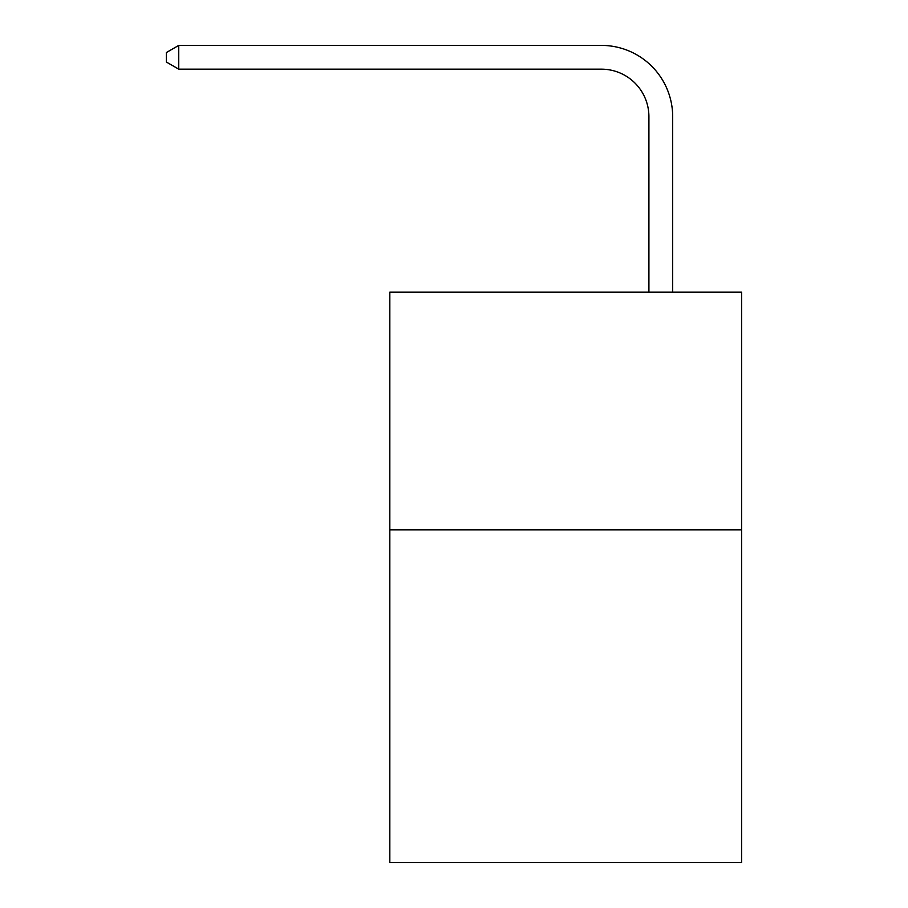 <?xml version="1.0" encoding="UTF-8"?>
<svg xmlns="http://www.w3.org/2000/svg" width="908" height="908" viewBox="0 0 908 908"><rect width="100%" height="100%" fill="white"/><g stroke="black" fill="none" stroke-linecap="round" stroke-linejoin="round"><path stroke-width="1.36" d="M741.609 529.829L741.609 862.6L389.827 862.6L389.827 292.126L741.609 292.126L741.609 529.829L389.827 529.829M648.914 292.126L648.914 116.712A47.534 47.534 42.6 0 0 601.368 69.167L178.751 69.167L166.391 62.039L166.391 52.528L178.751 45.4L601.368 45.4A71.312 71.312 -137.4 0 1 672.68 116.712L672.68 292.126M648.914 116.712A47.534 47.534 42.6 0 0 601.368 69.167A47.534 47.534 42.6 0 1 648.914 116.712A47.534 47.534 42.6 0 0 601.368 69.167A47.534 47.534 42.6 0 1 648.914 116.712A47.534 47.534 42.6 0 0 601.368 69.167A47.534 47.534 42.6 0 1 648.914 116.712A47.534 47.534 42.6 0 0 601.368 69.167A47.534 47.534 42.6 0 1 648.914 116.712A47.534 47.534 42.6 0 0 601.368 69.167M178.751 69.167L178.751 45.4L601.368 45.4"/></g></svg>
